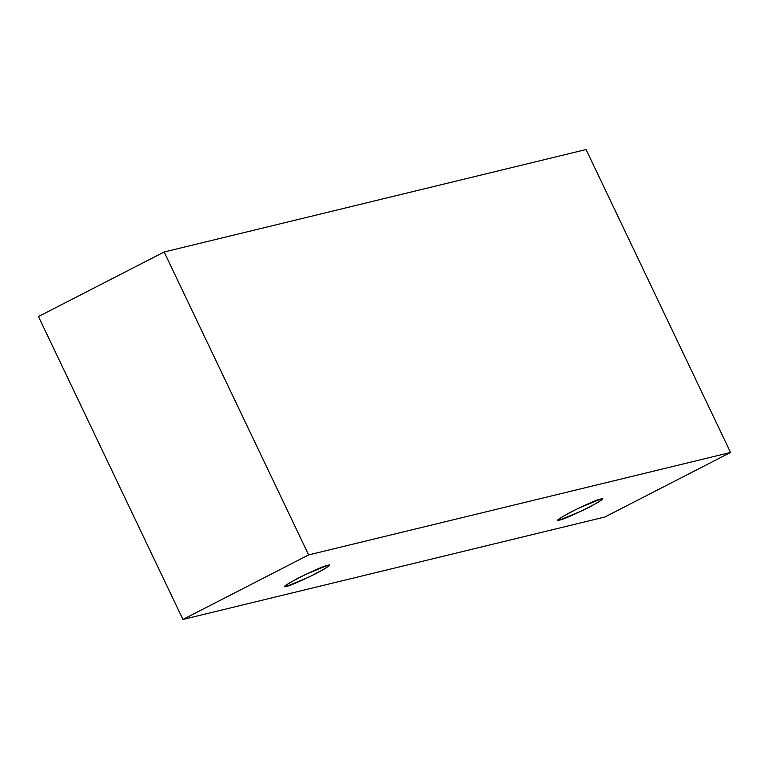 <?xml version="1.0" encoding="UTF-8"?>
<svg xmlns="http://www.w3.org/2000/svg" width="769" height="769" viewBox="0 0 769 769"><rect width="100%" height="100%" fill="white"/><g stroke="black" fill="none" stroke-linecap="round" stroke-linejoin="round"><path stroke-width="1.15" d="M604.847 517.008L182.935 619.458L38.45 316.54L182.935 619.458L308.638 554.91L164.153 251.992L38.45 316.54L164.153 251.992L308.638 554.91L730.55 452.46L586.065 149.542L164.153 251.992L586.065 149.542L730.55 452.46L604.847 517.008L730.55 452.46L308.638 554.91L182.935 619.458L604.847 517.008M600.627 499.043C605.828 497.466 601.848 500.283 588.698 507.482C572.242 515.48 562.572 519.671 559.697 520.055C554.497 521.632 558.477 518.825 571.627 511.625C588.083 503.618 597.753 499.427 600.627 499.043L578.144 508.386L562.475 516.633L558.006 520.123L559.697 520.055L582.181 510.722L597.84 502.465L602.319 498.985L600.627 499.043M327.479 565.369C332.679 563.792 328.699 566.609 315.55 573.809C299.093 581.806 289.423 586.007 286.549 586.382C281.348 587.958 285.328 585.151 298.478 577.952C314.934 569.944 324.605 565.753 327.479 565.369L304.995 574.712L289.336 582.96L284.857 586.449L286.549 586.382L309.032 577.048L324.701 568.791L329.17 565.311L327.479 565.369"/></g></svg>
